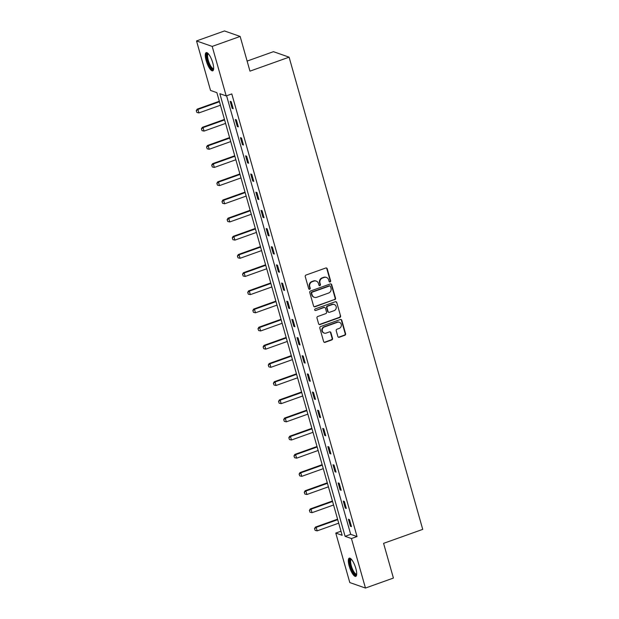 <?xml version="1.0" encoding="UTF-8"?>
<svg xmlns="http://www.w3.org/2000/svg" width="619" height="619" viewBox="0 0 619 619"><rect width="100%" height="100%" fill="white"/><g stroke="black" fill="none" stroke-linecap="round" stroke-linejoin="round"><path stroke-width="0.93" d="M330.097 281.97A0.851 0.797 109.3 0 0 330.639 280.894L327.203 268.747A1.215 1.137 109.3 0 0 325.78 267.996L306.026 275.053A1.215 1.137 109.3 0 0 305.252 276.592L308.688 288.74A0.851 0.797 109.3 0 0 309.686 289.259A0.851 0.797 109.3 0 0 310.227 288.191L309.779 286.612A3.892 3.629 109.3 0 1 312.262 281.699L313.903 281.111A3.892 3.629 109.3 0 1 318.452 283.517L318.901 285.088A0.851 0.797 109.3 0 0 319.891 285.614A0.851 0.797 109.3 0 0 320.433 284.539L319.992 282.968A3.892 3.629 109.3 0 1 322.468 278.055L324.116 277.467A3.892 3.629 109.3 0 1 328.658 279.873L329.107 281.444A0.851 0.797 109.3 0 0 330.097 281.97M329.393 281.869A0.851 0.797 109.3 0 0 330.221 280.747L326.778 268.6A1.215 1.137 109.3 0 0 326.29 267.942M308.974 289.158A0.851 0.797 109.3 0 0 309.802 288.036L309.361 286.465L309.779 286.612M319.187 285.514A0.851 0.797 109.3 0 0 320.008 284.392L319.566 282.821L319.992 282.968M349.217 566.099A9.672 2.793 70.3 0 1 349.263 558.145A9.672 2.793 70.3 0 1 355.817 568.412A9.672 2.793 70.3 0 1 355.77 576.366A9.672 2.793 70.3 0 1 349.217 566.099M206.166 60.577A9.672 2.793 70.3 0 1 206.212 52.623A9.672 2.793 70.3 0 1 212.774 62.89A9.672 2.793 70.3 0 1 212.719 70.845A9.672 2.793 70.3 0 1 206.166 60.577M337.858 336.512A1.215 1.137 109.3 0 0 339.282 337.262L344.822 335.281A1.215 1.137 109.3 0 0 345.595 333.749L341.781 320.255A1.215 1.137 109.3 0 0 340.357 319.505L320.603 326.561A1.215 1.137 109.3 0 0 319.83 328.093L323.644 341.587A1.215 1.137 109.3 0 0 325.068 342.338L331.761 339.947A1.215 1.137 109.3 0 0 332.535 338.415L330.902 332.635A1.215 1.137 109.3 0 0 329.478 331.885L326.159 333.068A3.257 3.033 109.3 0 1 322.236 330.035A3.257 3.033 109.3 0 1 324.426 326.956L337.432 322.306A3.257 3.033 109.3 0 1 341.363 325.346A3.257 3.033 109.3 0 1 339.166 328.426L336.999 329.2A1.215 1.137 109.3 0 0 336.225 330.739L337.858 336.512M196.525 40.939L224.48 30.95L240.149 36.436L249.968 71.146L289.104 57.165L422.731 529.377L383.587 543.35L393.413 578.061L365.458 588.05L349.797 582.564L335.784 533.067L342.137 535.288L216.882 92.664L210.537 90.436L196.525 40.939L212.193 46.417L226.198 95.922L219.846 93.701L345.1 536.325L351.445 538.545L365.458 588.05M240.149 36.436L212.193 46.417M226.593 95.783L350.687 534.329L357.039 536.549L231.792 93.926L226.198 95.922M357.039 536.549L351.445 538.545M334.763 299.72A1.215 1.137 109.3 0 0 335.537 298.188L331.714 284.694A1.215 1.137 109.3 0 0 330.298 283.943L310.537 291A1.215 1.137 109.3 0 0 309.763 292.539L313.585 306.026A1.215 1.137 109.3 0 0 315.001 306.784L334.337 299.573A1.215 1.137 109.3 0 0 335.111 298.041L331.297 284.547A1.215 1.137 109.3 0 0 330.801 283.889M336.751 302.474L340.566 315.969A1.215 1.137 109.3 0 1 339.792 317.501L320.038 324.557A1.215 1.137 109.3 0 1 318.615 323.807L316.982 318.034A1.215 1.137 109.3 0 1 317.756 316.502L325.764 313.64A1.215 1.137 109.3 0 0 326.538 312.1L325.455 308.27A1.215 1.137 109.3 0 0 324.039 307.519L315.698 310.498A0.851 0.797 109.3 0 1 314.669 309.709A0.851 0.797 109.3 0 1 315.241 308.896L335.328 301.724A1.215 1.137 109.3 0 1 336.751 302.474L340.566 315.969M289.104 57.165L273.443 51.679L247.12 61.08M230.167 101.33L232.148 108.325L233.201 108.689L231.227 101.702L230.167 101.33M235.313 119.506L237.286 126.493L238.346 126.864L236.365 119.877L235.313 119.506M240.451 137.673L242.431 144.66L243.484 145.032L241.511 138.045L240.451 137.673M245.596 155.849L247.569 162.836L248.629 163.207L246.648 156.212L245.596 155.849M250.734 174.016L252.714 181.003L253.775 181.375L251.794 174.388L250.734 174.016M255.879 192.184L257.852 199.179L258.912 199.542L256.931 192.555L255.879 192.184M261.017 210.359L262.998 217.346L264.058 217.718L262.077 210.731L261.017 210.359M266.162 228.527L268.135 235.514L269.195 235.885L267.222 228.898L266.162 228.527M271.3 246.702L273.281 253.689L274.341 254.061L272.36 247.074L271.3 246.702M276.445 264.87L278.418 271.857L279.478 272.228L277.505 265.242L276.445 264.87M281.583 283.038L283.564 290.032L284.624 290.404L282.643 283.409L281.583 283.038M286.729 301.213L288.702 308.2L289.762 308.572L287.789 301.585L286.729 301.213M291.866 319.381L293.847 326.375L294.907 326.739L292.926 319.752L291.866 319.381M297.012 337.556L298.992 344.543L300.045 344.915L298.072 337.928L297.012 337.556M302.149 355.724L304.13 362.711L305.19 363.082L303.209 356.095L302.149 355.724M307.295 373.899L309.276 380.886L310.328 381.258L308.355 374.263L307.295 373.899M312.44 392.067L314.413 399.054L315.473 399.425L313.493 392.438L312.44 392.067M317.578 410.235L319.559 417.229L320.611 417.601L318.638 410.606L317.578 410.235M322.723 428.41L324.696 435.397L325.756 435.768L323.776 428.781L322.723 428.41M327.861 446.578L329.842 453.565L330.902 453.936L328.921 446.949L327.861 446.578M333.007 464.753L334.98 471.74L336.04 472.111L334.059 465.124L333.007 464.753M338.144 482.921L340.125 489.908L341.185 490.279L339.204 483.292L338.144 482.921M343.29 501.088L345.263 508.083L346.323 508.454L344.35 501.46L343.29 501.088M348.427 519.264L350.408 526.251L351.468 526.622L349.487 519.635L348.427 519.264M340.984 531.21L335.784 533.067M350.687 534.329L345.1 536.325M232.148 108.325L233.015 108.016M237.286 126.493L238.153 126.183M242.431 144.66L243.298 144.351M247.569 162.836L248.436 162.526M252.714 181.003L253.581 180.694M257.852 199.179L258.719 198.869M262.998 217.346L263.864 217.037M268.135 235.514L269.002 235.205M273.281 253.689L274.147 253.38M278.418 271.857L279.285 271.548M283.564 290.032L284.431 289.723M288.702 308.2L289.568 307.891M293.847 326.375L294.714 326.066M298.992 344.543L299.851 344.234M304.13 362.711L304.997 362.401M309.276 380.886L310.142 380.577M314.413 399.054L315.28 398.744M319.559 417.229L320.425 416.92M324.696 435.397L325.563 435.087M329.842 453.565L330.708 453.255M334.98 471.74L335.846 471.43M340.125 489.908L340.992 489.598M345.263 508.083L346.129 507.773M350.408 526.251L351.275 525.941M326.437 277.451L326.012 277.304A3.892 3.629 109.3 0 0 323.691 277.32L324.116 277.467M319.566 282.821A3.892 3.629 109.3 0 1 322.042 277.908L323.691 277.32M316.224 281.096L315.806 280.949A3.892 3.629 109.3 0 0 313.485 280.964L313.903 281.111M309.361 286.465A3.892 3.629 109.3 0 1 311.837 281.552L313.485 280.964M314.073 306.691A1.215 1.137 109.3 0 0 314.584 306.629L334.337 299.573M330.538 286.504A0.851 0.797 109.3 0 0 329.54 285.978L312.2 292.176A0.851 0.797 109.3 0 0 311.659 293.244L312.131 294.907A3.892 3.629 109.3 0 0 316.673 297.306L328.527 293.073A3.892 3.629 109.3 0 0 331.003 288.16L330.538 286.504M330.051 285.97L329.625 285.823A0.851 0.797 109.3 0 0 329.122 285.831L329.54 285.978M314.351 297.329L313.926 297.182A3.892 3.629 109.3 0 1 311.705 294.76L311.233 293.097A0.851 0.797 109.3 0 1 311.775 292.021L329.122 285.831M319.102 324.472A1.215 1.137 109.3 0 0 319.613 324.41L339.367 317.354A1.215 1.137 109.3 0 0 340.141 315.822M324.758 307.511L324.341 307.364A1.215 1.137 109.3 0 0 323.613 307.372L315.698 310.498M334.082 310.668A3.257 3.033 109.3 0 0 334.291 304.533A3.257 3.033 109.3 0 0 332.349 304.548L327.768 306.188A1.215 1.137 109.3 0 0 326.994 307.72L328.078 311.55A1.215 1.137 109.3 0 0 329.501 312.301L334.082 310.668M334.291 304.533L333.865 304.386A3.257 3.033 109.3 0 0 331.923 304.401L332.349 304.548M328.774 312.309L328.349 312.162A1.215 1.137 109.3 0 1 327.652 311.403L326.569 307.573A1.215 1.137 109.3 0 1 327.343 306.041L331.923 304.401M336.326 302.327A1.215 1.137 109.3 0 0 335.831 301.67M339.374 322.298L338.957 322.143A3.257 3.033 109.3 0 0 337.015 322.159L337.432 322.306M324.217 333.084L323.799 332.937A3.257 3.033 109.3 0 1 324.008 326.809L337.015 322.159M324.139 342.245A1.215 1.137 109.3 0 0 324.642 342.191L331.335 339.8A1.215 1.137 109.3 0 0 332.109 338.26L330.476 332.488A1.215 1.137 109.3 0 0 329.989 331.83M338.353 337.169A1.215 1.137 109.3 0 0 338.856 337.115L344.396 335.134A1.215 1.137 109.3 0 0 345.17 333.595L341.355 320.108A1.215 1.137 109.3 0 0 340.868 319.443M219.319 101.253L197.159 109.161L197.925 109.431L198.916 112.921L220.441 105.23M196.269 110.669L196.896 112.457L196.269 110.669L197.159 109.161M219.451 101.74L197.925 109.431L196.401 110.708M198.916 112.921L196.896 112.457M213.625 68.895A8.372 2.414 70.3 0 1 208.897 64.252A8.372 2.414 70.3 0 1 207.009 54.101A8.372 2.414 70.3 0 1 208.146 53.551M208.441 53.884A7.753 2.236 -109.7 0 0 208.317 53.915A7.753 2.236 -109.7 0 0 207.814 54.441A7.753 2.236 -109.7 0 0 209.222 63.03A7.753 2.236 -109.7 0 0 213.532 68.516A7.753 2.236 -109.7 0 0 213.648 68.454M206.769 52.607A9.61 2.778 -109.7 0 0 206.506 53.017A9.61 2.778 -109.7 0 0 207.984 62.983A9.61 2.778 -109.7 0 0 213.16 70.504M356.676 574.417A8.372 2.414 70.3 0 1 350.555 565.936A8.372 2.414 70.3 0 1 351.197 559.073M351.491 559.406A7.753 2.236 -109.7 0 0 351.36 559.437A7.753 2.236 -109.7 0 0 351.321 565.812A7.753 2.236 -109.7 0 0 356.575 574.037A7.753 2.236 -109.7 0 0 356.699 573.975M349.82 558.129A9.61 2.778 -109.7 0 0 350.13 565.789A9.61 2.778 -109.7 0 0 356.211 576.026M224.457 119.421L202.305 127.336L203.063 127.599L204.053 131.096L225.587 123.405M201.415 128.837L202.034 130.632L201.415 128.837L202.305 127.336M224.596 119.908L203.063 127.599L201.539 128.884M204.053 131.096L202.034 130.632M229.603 137.588L207.442 145.504L208.208 145.775L209.199 149.264L230.725 141.573M206.553 147.013L207.179 148.8L206.553 147.013L207.442 145.504M229.734 138.083L208.208 145.775L206.684 147.051M209.199 149.264L207.179 148.8M234.74 155.764L212.588 163.679L213.346 163.942L214.336 167.44L235.87 159.748M211.698 165.18L212.317 166.975L211.698 165.18L212.588 163.679M234.88 156.251L213.346 163.942L211.822 165.227M214.336 167.44L212.317 166.975M239.886 173.931L217.726 181.847L218.492 182.118L219.482 185.607L241.008 177.916M216.836 183.348L217.462 185.143L216.836 183.348L217.726 181.847M240.025 174.426L218.492 182.118L216.967 183.394M219.482 185.607L217.462 185.143M245.023 192.107L222.871 200.014L223.629 200.285L224.62 203.783L246.153 196.091M221.981 201.523L222.6 203.311L221.981 201.523L222.871 200.014M245.163 192.594L223.629 200.285L222.105 201.57M224.62 203.783L222.6 203.311M250.169 210.274L228.009 218.19L228.775 218.453L229.765 221.95L251.291 214.259M227.127 219.691L227.746 221.486L227.127 219.691L228.009 218.19M250.308 210.762L228.775 218.453L227.25 219.737M229.765 221.95L227.746 221.486M255.307 228.45L233.154 236.357L233.912 236.628L234.903 240.118L256.436 232.427M232.264 237.866L232.883 239.654L232.264 237.866L233.154 236.357M255.446 228.937L233.912 236.628L232.396 237.905M234.903 240.118L232.883 239.654M260.452 246.617L238.3 254.533L239.058 254.796L240.048 258.293L261.574 250.602M237.41 256.034L238.029 257.829L237.41 256.034L238.3 254.533M260.591 247.105L239.058 254.796L237.534 256.08M240.048 258.293L238.029 257.829M265.59 264.785L243.437 272.7L244.203 272.971L245.186 276.461L266.719 268.77M242.547 274.209L243.166 275.997L242.547 274.209L243.437 272.7M265.729 265.28L244.203 272.971L242.679 274.248M245.186 276.461L243.166 275.997M270.735 282.96L248.583 290.876L249.341 291.139L250.331 294.636L271.865 286.945M247.693 292.377L248.312 294.164L247.693 292.377L248.583 290.876M270.874 283.448L249.341 291.139L247.817 292.423M250.331 294.636L248.312 294.164M275.873 301.128L253.72 309.043L254.486 309.307L255.469 312.804L277.002 305.113M252.831 310.545L253.457 312.34L252.831 310.545L253.72 309.043M276.012 301.615L254.486 309.307L252.962 310.591M255.469 312.804L253.457 312.34M281.018 319.303L258.866 327.211L259.624 327.482L260.614 330.972L282.148 323.28M257.976 328.72L258.595 330.507L257.976 328.72L258.866 327.211M281.158 319.791L259.624 327.482L258.1 328.759M260.614 330.972L258.595 330.507M286.156 337.471L264.004 345.387L264.77 345.65L265.752 349.147L287.286 341.456M263.114 346.888L263.74 348.683L263.114 346.888L264.004 345.387M286.295 337.959L264.77 345.65L263.245 346.934M265.752 349.147L263.74 348.683M291.301 355.639L269.149 363.554L269.907 363.825L270.898 367.315L292.431 359.624M268.259 365.063L268.878 366.85L268.259 365.063L269.149 363.554M291.441 356.134L269.907 363.825L268.383 365.102M270.898 367.315L268.878 366.85M296.447 373.814L274.287 381.73L275.053 381.993L276.043 385.49L297.569 377.799M273.397 383.231L274.024 385.026L273.397 383.231L274.287 381.73M296.578 374.302L275.053 381.993L273.528 383.277M276.043 385.49L274.024 385.026M301.585 391.982L279.432 399.897L280.19 400.168L281.181 403.658L302.714 395.967M278.542 401.398L279.161 403.193L278.542 401.398L279.432 399.897M301.724 392.477L280.19 400.168L278.666 401.445M281.181 403.658L279.161 403.193M306.73 410.157L284.57 418.065L285.336 418.336L286.326 421.833L307.852 414.142M283.68 419.574L284.307 421.361L283.68 419.574L284.57 418.065M306.869 410.645L285.336 418.336L283.812 419.62M286.326 421.833L284.307 421.361M311.868 428.325L289.715 436.24L290.473 436.503L291.464 440.001L312.997 432.31M288.825 437.741L289.444 439.536L288.825 437.741L289.715 436.24M312.007 428.812L290.473 436.503L288.949 437.788M291.464 440.001L289.444 439.536M317.013 446.5L294.853 454.408L295.619 454.679L296.609 458.168L318.135 450.477M293.971 455.917L294.59 457.704L293.971 455.917L294.853 454.408M317.152 446.988L295.619 454.679L294.095 455.955M296.609 458.168L294.59 457.704M322.151 464.668L299.998 472.583L300.757 472.846L301.747 476.344L323.28 468.653M299.109 474.084L299.728 475.879L299.109 474.084L299.998 472.583M322.29 465.155L300.757 472.846L299.232 474.131M301.747 476.344L299.728 475.879M327.296 482.835L305.136 490.751L305.902 491.022L306.892 494.511L328.418 486.82M304.254 492.26L304.873 494.047L304.254 492.26L305.136 490.751M327.436 483.331L305.902 491.022L304.378 492.298M306.892 494.511L304.873 494.047M332.434 501.011L310.281 508.926L311.048 509.189L312.03 512.687L333.564 504.996M309.392 510.427L310.011 512.215L309.392 510.427L310.281 508.926M332.573 501.498L311.048 509.189L309.523 510.474M312.03 512.687L310.011 512.215M337.579 519.179L315.427 527.094L316.185 527.357L317.176 530.854L338.709 523.163M314.537 528.595L315.156 530.39L314.537 528.595L315.427 527.094M337.719 519.666L316.185 527.357L314.661 528.641M317.176 530.854L315.156 530.39M330.221 280.747L330.639 280.894M309.802 288.036L310.227 288.191M320.008 284.392L320.433 284.539M322.042 277.908L322.468 278.055M311.837 281.552L312.262 281.699M326.778 268.6L327.203 268.747M314.584 306.629L315.001 306.784M331.297 284.547L331.714 284.694M335.111 298.041L335.537 298.188M311.775 292.021L312.2 292.176M311.233 293.097L311.659 293.244M311.705 294.76L312.131 294.907M339.367 317.354L339.792 317.501M319.613 324.41L320.038 324.557M323.613 307.372L324.039 307.519M327.343 306.041L327.768 306.188M326.569 307.573L326.994 307.72M327.652 311.403L328.078 311.55M324.008 326.809L324.426 326.956M330.476 332.488L330.902 332.635M332.109 338.26L332.535 338.415M331.335 339.8L331.761 339.947M324.642 342.191L325.068 342.338M341.355 320.108L341.781 320.255M345.17 333.595L345.595 333.749M344.396 335.134L344.822 335.281M338.856 337.115L339.282 337.262"/></g></svg>
